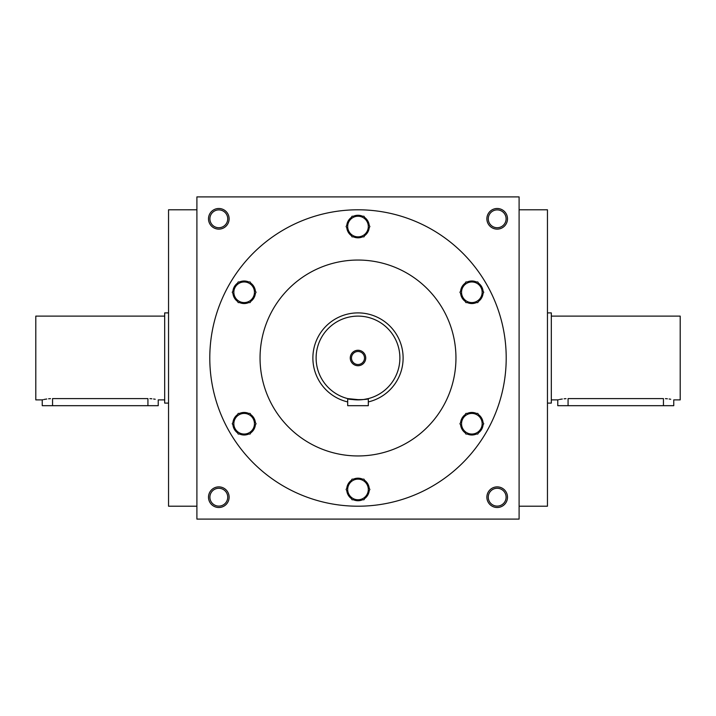 <?xml version="1.0" encoding="UTF-8"?>
<svg xmlns="http://www.w3.org/2000/svg" width="716" height="716" viewBox="0 0 716 716"><rect width="100%" height="100%" fill="white"/><g stroke="black" fill="none" stroke-linecap="round" stroke-linejoin="round"><path stroke-width="1.07" d="M196.9 209.788L168.546 209.788L168.546 506.212L196.9 506.212M209.895 497.19A8.914 8.914 0 0 1 223.267 489.467A8.914 8.914 0 0 1 223.267 504.914A8.914 8.914 0 0 1 209.895 497.19M208.499 497.19A10.31 10.31 0 0 1 223.965 488.258A10.31 10.31 0 0 1 223.965 506.123A10.31 10.31 0 0 1 208.499 497.19M507.501 497.19A10.31 10.31 0 0 0 492.035 488.258A10.31 10.31 0 0 0 492.035 506.123A10.31 10.31 0 0 0 507.501 497.19M208.499 218.81A10.31 10.31 0 0 1 223.965 209.877A10.31 10.31 0 0 1 223.965 227.742A10.31 10.31 0 0 1 208.499 218.81M507.501 218.81A10.31 10.31 0 0 0 492.035 209.877A10.31 10.31 0 0 0 492.035 227.742A10.31 10.31 0 0 0 507.501 218.81M196.9 196.9L196.9 519.1L519.1 519.1L519.1 196.9L196.9 196.9M506.105 497.19A8.914 8.914 0 0 0 492.733 489.467A8.914 8.914 0 0 0 492.733 504.914A8.914 8.914 0 0 0 506.105 497.19M209.895 218.81A8.914 8.914 0 0 1 223.267 211.086A8.914 8.914 0 0 1 223.267 226.533A8.914 8.914 0 0 1 209.895 218.81M506.105 218.81A8.914 8.914 0 0 0 492.733 211.086A8.914 8.914 0 0 0 492.733 226.533A8.914 8.914 0 0 0 506.105 218.81M209.788 358A148.212 148.212 0 0 1 432.106 229.648A148.212 148.212 0 0 1 432.106 486.352A148.212 148.212 0 0 1 209.788 358M260.051 358A97.949 97.949 0 0 1 406.974 273.172A97.949 97.949 0 0 1 406.974 442.828A97.949 97.949 0 0 1 260.051 358M519.1 209.788L547.454 209.788L547.454 506.212L519.1 506.212M351.484 358A6.516 6.516 0 0 0 361.258 363.639A6.516 6.516 0 0 0 361.258 352.361A6.516 6.516 0 0 0 351.484 358M363.773 399.483L368.31 398.597L368.31 405.686L347.69 405.686L347.69 398.597L360.023 399.841M316.114 358A41.886 41.886 0 0 0 378.943 394.274A41.886 41.886 0 0 0 378.943 321.726A41.886 41.886 0 0 0 316.114 358M361.911 399.707L362.359 399.662M368.31 398.597C368.955 400.002 347.063 400.002 347.69 398.597M350.267 358A7.733 7.733 0 0 0 361.866 364.695A7.733 7.733 0 0 0 361.866 351.305A7.733 7.733 0 0 0 350.267 358M368.31 401.918A45.108 45.108 0 0 0 402.58 351.091A45.108 45.108 0 0 0 354.536 313.026A45.108 45.108 0 0 0 347.69 401.918M352.048 236.853L346.096 226.542L349.068 221.387A10.31 10.31 0 0 0 358 236.853A10.31 10.31 0 0 0 366.932 221.387A10.31 10.31 0 0 0 349.068 221.387L352.048 216.232L363.952 216.232L369.904 226.542L363.952 236.853L352.048 236.853M364.641 235.654A11.277 11.277 0 0 0 369.214 227.742M353.435 236.853A11.277 11.277 0 0 0 362.565 236.853M346.786 227.742A11.277 11.277 0 0 0 351.359 235.654M351.359 217.431A11.277 11.277 0 0 0 346.786 225.343M362.565 216.232A11.277 11.277 0 0 0 353.435 216.232M369.214 225.343A11.277 11.277 0 0 0 364.641 217.431M238.204 302.582L232.252 292.271L235.224 287.116A10.31 10.31 0 0 0 244.156 302.582A10.31 10.31 0 0 0 253.079 287.116A10.31 10.31 0 0 0 235.224 287.116L238.204 281.961L250.108 281.961L256.06 292.271L250.108 302.582L238.204 302.582M250.797 301.382A11.277 11.277 0 0 0 255.37 293.47M239.583 302.582A11.277 11.277 0 0 0 248.72 302.582M232.942 293.47A11.277 11.277 0 0 0 237.506 301.382M237.506 283.16A11.277 11.277 0 0 0 232.942 291.072M248.72 281.961A11.277 11.277 0 0 0 239.583 281.961M255.37 291.072A11.277 11.277 0 0 0 250.797 283.16M238.204 434.039L232.252 423.729L235.224 418.574A10.31 10.31 0 0 0 244.156 434.039A10.31 10.31 0 0 0 253.079 418.574A10.31 10.31 0 0 0 235.224 418.574L238.204 413.418L250.108 413.418L256.06 423.729L250.108 434.039L238.204 434.039M250.797 432.84A11.277 11.277 0 0 0 255.37 424.928M239.583 434.039A11.277 11.277 0 0 0 248.72 434.039M232.942 424.928A11.277 11.277 0 0 0 237.506 432.84M237.506 414.618A11.277 11.277 0 0 0 232.942 422.53M248.72 413.418A11.277 11.277 0 0 0 239.583 413.418M255.37 422.53A11.277 11.277 0 0 0 250.797 414.618M352.048 499.768L346.096 489.458L349.068 484.302A10.31 10.31 0 0 0 358 499.768A10.31 10.31 0 0 0 366.932 484.302A10.31 10.31 0 0 0 349.068 484.302L352.048 479.147L363.952 479.147L369.904 489.458L363.952 499.768L352.048 499.768M364.641 498.569A11.277 11.277 0 0 0 369.214 490.657M353.435 499.768A11.277 11.277 0 0 0 362.565 499.768M346.786 490.657A11.277 11.277 0 0 0 351.359 498.569M351.359 480.347A11.277 11.277 0 0 0 346.786 488.258M362.565 479.147A11.277 11.277 0 0 0 353.435 479.147M369.214 488.258A11.277 11.277 0 0 0 364.641 480.347M465.892 434.039L459.94 423.729L462.921 418.574A10.31 10.31 0 0 0 471.844 434.039A10.31 10.31 0 0 0 480.776 418.574A10.31 10.31 0 0 0 462.921 418.574L465.892 413.418L477.796 413.418L483.748 423.729L477.796 434.039L465.892 434.039M478.494 432.84A11.277 11.277 0 0 0 483.058 424.928M467.28 434.039A11.277 11.277 0 0 0 476.417 434.039M460.63 424.928A11.277 11.277 0 0 0 465.203 432.84M465.203 414.618A11.277 11.277 0 0 0 460.63 422.53M476.417 413.418A11.277 11.277 0 0 0 467.28 413.418M483.058 422.53A11.277 11.277 0 0 0 478.494 414.618M465.892 302.582L459.94 292.271L462.921 287.116A10.31 10.31 0 0 0 471.844 302.582A10.31 10.31 0 0 0 480.776 287.116A10.31 10.31 0 0 0 462.921 287.116L465.892 281.961L477.796 281.961L483.748 292.271L477.796 302.582L465.892 302.582M478.494 301.382A11.277 11.277 0 0 0 483.058 293.47M467.28 302.582A11.277 11.277 0 0 0 476.417 302.582M460.63 293.47A11.277 11.277 0 0 0 465.203 301.382M465.203 283.16A11.277 11.277 0 0 0 460.63 291.072M476.417 281.961A11.277 11.277 0 0 0 467.28 281.961M483.058 291.072A11.277 11.277 0 0 0 478.494 283.16M164.68 399.886L158.236 399.886L158.236 405.686L42.244 405.686L42.244 399.886L43.05 399.698M42.244 399.886L35.8 399.886L35.8 316.114L164.68 316.114M149.912 398.642L151.881 398.785M153.6 398.991L155.22 399.251M147.926 405.686L147.926 398.597C161.225 400.002 161.225 400.002 147.926 398.597L52.554 398.597C39.255 400.002 39.255 400.002 52.554 398.597L52.554 405.686M43.989 399.492L45.224 399.251M45.341 399.233L46.782 399.009M48.599 398.794L50.487 398.651M168.546 403.108L164.68 403.108L164.68 312.892L168.546 312.892M551.32 316.114L680.2 316.114L680.2 399.886L673.756 399.886L673.756 405.686L557.764 405.686L557.764 399.886L558.57 399.698M568.074 405.686L568.074 398.597C554.775 400.002 554.775 400.002 568.074 398.597L663.446 398.597C676.745 400.002 676.745 400.002 663.446 398.597L663.446 405.686M559.509 399.492L560.744 399.251M560.861 399.233L562.302 399.009M564.118 398.794L566.007 398.651M665.433 398.642L667.402 398.785M669.12 398.991L670.74 399.251M547.454 312.892L551.32 312.892L551.32 403.108L547.454 403.108M557.764 399.886L551.32 399.886"/></g></svg>
